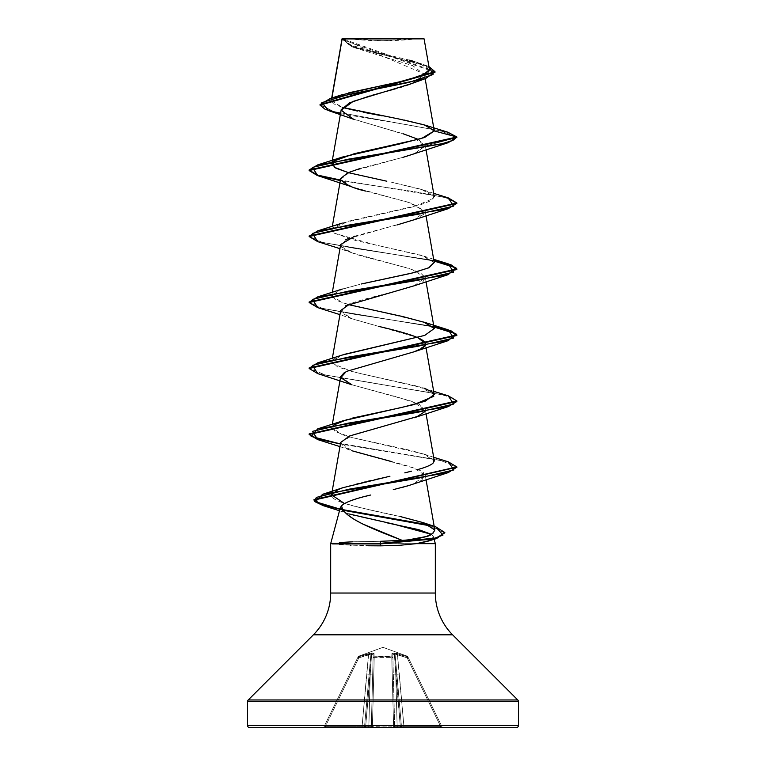 <?xml version="1.0" encoding="UTF-8"?>
<svg xmlns="http://www.w3.org/2000/svg" width="766" height="766" viewBox="0 0 766 766"><rect width="100%" height="100%" fill="white"/><g stroke="black" fill="none" stroke-linecap="round" stroke-linejoin="round"><path stroke-width="0.57" stroke-dasharray="3.83 2.87" d="M358.842 657.841L358.488 656.826L357.856 657.381L358.842 657.841L368.58 654.614L362.069 726.618L325.301 726.618L358.842 657.841L325.301 726.618L362.069 726.618L368.58 654.614L358.842 657.841L357.856 657.381L358.488 656.826L357.846 657.381L323.855 727.078L358.182 656.701L323.855 727.078L325.301 726.618L358.842 657.841L325.301 726.618L323.855 727.078L357.846 657.381L358.842 657.841L358.804 656.146L383 647.337L407.196 656.146L407.512 656.826L394.825 653.044L391.895 653.609L391.876 657.381L392.891 657.841L391.914 656.826L383 656.146L374.086 656.826L374.124 657.381L374.105 653.609L372.707 653.044L368.255 653.609L358.488 656.826L371.175 653.044L374.105 653.609L374.086 656.826L383 656.146L391.914 656.826L391.895 653.609L393.293 653.044L397.745 653.609L407.512 656.826L407.196 656.146L383 647.337L358.804 656.146L358.488 656.826L371.721 653.139L374.105 653.609L374.086 656.826L391.914 656.826L391.895 653.609L394.279 653.139L407.512 656.826A1.111 1.092 154 0 1 408.154 657.381L442.145 727.078L407.818 656.701L442.145 727.078L440.699 726.618L407.158 657.841L397.42 654.614L403.931 726.618L440.699 726.618L403.931 726.618L397.42 654.614L407.158 657.841L440.699 726.618L407.158 657.841L408.154 657.381L407.158 657.841L440.699 726.618L442.145 727.078L408.154 657.381L407.158 657.841L407.196 656.146L407.512 656.826A1.111 1.092 -26 0 1 408.154 657.381L408.154 657.381A1.111 1.092 -26 0 0 407.512 656.826L407.158 657.841L395.045 654.059L401.47 726.685L396.884 674.224L401.47 726.685L396.884 674.224L401.47 726.685L400.369 726.685L395.773 674.224L397.152 726.685L400.369 726.685L397.152 726.685L395.773 674.224L400.369 726.685L394.394 654.059L395.045 654.059L394.394 654.059L395.773 674.224L400.369 726.685L401.47 726.685L395.045 654.059L401.47 726.685L403.931 726.618L399.335 674.07L396.884 674.224L399.335 674.07L397.42 654.614L403.931 726.618L401.47 726.685L396.884 674.224L399.335 674.07L396.884 674.224L395.045 654.059L397.42 654.614L397.745 653.609L397.42 654.614L395.045 654.059A1.111 1.034 64.5 0 0 394.279 653.139L395.045 654.059L392.805 654.614L394.614 726.8L372.391 727.078L374.22 657.381L383 656.701L391.78 657.381L393.609 727.078L391.78 657.381L383 656.701L374.22 657.381L372.391 727.078L393.609 727.078L391.78 657.381A1.111 0.488 178.5 0 1 392.891 657.841L394.691 726.618L392.891 657.841A1.111 0.488 178.5 0 0 391.876 657.381A1.111 0.488 178.5 0 0 391.78 657.381L393.609 727.078L397.152 726.685L395.773 674.224L393.312 674.07L395.773 674.224L394.394 654.059L395.773 674.224L397.152 726.685L394.691 726.618L393.312 674.07L395.773 674.224L393.312 674.07L392.805 654.614L394.394 654.059L394.279 653.139A1.111 1.034 64.5 0 1 395.045 654.059L407.158 657.841L408.154 657.381A1.111 1.092 154 0 0 407.512 656.826L407.158 657.841L407.512 656.826L397.745 653.609L397.42 654.614L397.745 653.609L394.279 653.139L394.394 654.059L392.805 654.614A1.111 1.053 -1.5 0 0 391.895 653.609A1.111 1.053 178.5 0 1 392.805 654.614L392.891 657.841A1.111 1.044 -1.5 0 0 391.914 656.826L392.891 657.841L391.78 657.381L391.914 656.826A1.111 1.044 -1.5 0 1 392.891 657.841L392.805 654.614L395.045 654.059A1.111 1.034 -115.5 0 0 394.279 653.139L394.394 654.059L394.279 653.139L391.895 653.609A1.111 1.053 -1.5 0 1 392.805 654.614A1.111 1.053 178.5 0 0 391.895 653.609L391.78 657.381L374.22 657.381L372.391 727.078L371.309 726.618L373.109 657.841A1.111 0.488 -178.5 0 1 374.22 657.381A1.111 0.488 -178.5 0 0 374.124 657.381A1.111 0.488 -178.5 0 0 373.109 657.841L371.309 726.618L372.391 727.078L374.22 657.381L374.086 656.826L374.22 657.381L373.109 657.841L374.086 656.826L374.22 657.381L391.78 657.381A1.111 0.488 -1.5 0 1 391.876 657.381L391.914 656.826L391.78 657.381L391.914 656.826L374.086 656.826A1.111 1.044 1.5 0 0 373.109 657.841L373.195 654.614L371.606 654.059L370.227 674.224L368.848 726.685L365.631 726.685L370.227 674.224L365.631 726.685L368.848 726.685L370.227 674.224L365.631 726.685L364.53 726.685L370.955 654.059L371.606 654.059L370.955 654.059L364.53 726.685L365.631 726.685L371.606 654.059L370.227 674.224L368.848 726.685L371.309 726.618L372.688 674.07L370.227 674.224L372.688 674.07L373.195 654.614L371.309 726.618L368.848 726.685L370.227 674.224L372.688 674.07L370.227 674.224L371.606 654.059L373.195 654.614A1.111 1.053 -178.5 0 1 374.105 653.609A1.111 1.053 1.5 0 0 373.195 654.614L371.606 654.059L371.721 653.139L371.606 654.059L368.58 654.614L362.069 726.618L364.53 726.685L369.116 674.224L366.665 674.07L369.116 674.224L370.955 654.059L364.53 726.685L362.069 726.618L366.665 674.07L369.116 674.224L366.665 674.07L368.58 654.614L370.955 654.059L371.721 653.139L371.606 654.059L373.195 654.614L373.109 657.841L374.086 656.826A1.111 1.044 -178.5 0 0 373.109 657.841A1.111 1.044 1.5 0 1 374.086 656.826L374.105 653.609A1.111 1.053 -178.5 0 0 373.195 654.614A1.111 1.053 1.5 0 1 374.105 653.609L371.721 653.139A1.111 1.034 -64.5 0 0 370.955 654.059L368.58 654.614L368.255 653.609L368.58 654.614L358.842 657.841L357.856 657.381A1.111 1.101 161.1 0 1 358.488 656.826L358.842 657.841L371.606 654.059L371.721 653.139A1.111 1.034 115.5 0 0 370.955 654.059A1.111 1.034 -64.5 0 1 371.721 653.139L368.255 653.609L368.58 654.614L368.255 653.609L358.488 656.826L358.842 657.841M350.388 38.922L383 40.732L420.802 38.3L345.198 38.3L350.368 38.922M435.318 593.037L330.682 593.037L435.318 593.037M313.38 634.822L452.62 634.822L313.38 634.822M340.152 542.51L339.386 542.577M350.416 541.897L380.558 541.284L352.571 541.801M343.158 511.429L345.342 512.531L340.363 507.523M339.501 510.759L353.002 515.231L385.94 522.603M434.14 539.283L433.403 536.516L431.44 534.342L433.403 536.516L432.713 538.555L429.573 540.557M435.318 543.649L330.682 543.649L435.318 543.649M416.474 543.649L399.651 545.287L380.53 545.852L339.357 544.664M342.163 38.942L424.316 73.881L415.526 82.01M413.908 82.699L412.194 83.389M410.298 84.107L409.082 84.538M405.52 85.754L403.232 86.481M399.038 87.774L396.903 88.396M386.112 91.432L383.182 92.236M372.535 95.185L369.605 96.018M341.196 109.691L352.054 118.644L411.524 136.549L425.302 145.502L414.645 153.631M403.261 157.26L359.972 168.53M365.755 191.079L408.766 202.358L425.312 211.521L424.833 213.628L414.741 219.583M397.152 224.898L354.677 236.177M340.688 244.526L341.818 247.447C346.232 251.21 356.305 254.963 372.027 258.716L408.039 268.119L420.352 272.82L425.312 277.512L423.272 281.266C416.225 288.265 371.433 295.781 350.072 303.824M340.688 310.508L350.933 318.445L417.767 337.567M424.766 345.696L415.632 351.211L346.395 371.414M346.213 371.5L344.489 372.439M340.688 376.489L351.785 384.743L411.62 401.24L425.312 409.484L424.766 411.677M340.688 442.47L344.212 447.267L355.683 452.064L414.061 468.074L425.312 475.466L413.094 484.122M412.864 484.198L409.484 485.328M407.301 486.008L403.816 486.985M401.547 487.588L393.264 489.656M366.004 496.186L362.557 497.096M360.298 497.708L355.979 498.972M350.263 500.887L344.221 503.655M342.996 504.478L341.713 505.656M402.207 540.375L408.642 539.8M434.829 529.995C432.541 522.987 407.483 518.525 400.513 516.6C378.442 512.109 359.58 507.638 343.953 503.176M400.513 516.6L360.978 507.839C341.933 503.252 320.715 497.211 337.758 489.723C349.803 485.204 367.201 480.703 389.942 476.222M404.774 472.852L411.553 471.167M417.652 469.568C425.494 467.442 430.616 465.316 433.02 463.181M434.226 460.49L428.883 456.009L412.098 450.705L352.274 437.625L342.287 434.734L331.774 427.505L333.449 425.168L334.589 431.392L352.274 437.625L423.713 454.018L434.245 461.055M347.371 419.452L352.638 418.045M434.226 394.509L418.82 386.514L357.732 372.975L337.653 366.991L331.774 361.523L342.096 355.098M342.661 354.917L344.595 354.294M348.233 304.581L335.69 300.061L331.774 295.532L339.874 289.912L360.03 284.291L342.287 289.05L331.879 295.159L342.076 302.694L423.713 322.046M361.475 283.966L365.88 282.989M434.226 262.537L421.032 255.193L355.683 240.514L334.187 233.18L331.774 229.551L348.08 221.297L420.515 204.809L431.028 200.682L434.226 196.556L421.338 189.307L390.919 182.069L423.713 190.073L432.531 194.2L433.805 198.327L414.128 206.571L342.287 223.069L332.501 228.124L334.187 233.18L374.248 244.622L423.722 256.064L434.198 262.403M332.683 161.923L333.44 161.224L332.683 161.923M341.272 94.974L331.592 99.848L333.143 103.621L342.431 107.403L331.228 100.71L331.917 97.962L331.592 99.848L348.827 92.791M429.458 69.572L342.124 38.645L354.61 47.76L412.663 65.627L424.364 74.561L411.916 83.494M349.21 38.788L416.35 38.836L341.981 38.951L349.765 45.338L371.003 51.715L423.359 64.478L428.931 66.565L351.058 45.855L342.096 38.673L341.981 39.468L434.983 72.272M424.086 38.855L376.336 38.903M353.566 119.237L403.203 133.782M418.428 139.431L425.35 146L456.862 137.554L440.45 130.833L328.777 110.668M434.973 71.994L425.264 65.675L351.872 46.716L342.124 38.645M340.487 113.694L412.443 125.624L443.591 131.589L456.862 137.554L425.35 146L414.08 153.842M447.746 132.173L333.526 111.491L320.035 104.597L333.536 111.491L447.784 132.183M385.02 84.93L389.75 83.954M401.901 81.32L407.196 80.076M427.198 73.096L428.558 71.956M429.467 69.61L418.542 62.86L414.215 61.491M409.647 60.188L365.133 49.484L348.568 44.131L342.115 38.779M404.094 120.013L382.11 115.829M363.438 112.296L357.406 111.06M517.768 699.971L248.232 699.971L517.768 699.971M518.419 701.532L247.581 701.532L518.419 701.532M516.198 727.7L249.802 727.7M364.673 727.671L395.802 727.7A1.111 1.111 0 0 1 394.691 726.618L393.609 727.7L393.609 727.078L372.391 727.078L372.391 727.7L371.309 726.618A1.111 1.111 0 0 1 370.198 727.7A1.111 1.111 0 0 0 371.309 726.618A1.111 1.111 0 0 1 370.198 727.7A1.111 1.111 0 0 0 371.309 726.618L368.848 726.685L368.848 727.7L368.848 726.685L365.631 726.685L365.631 727.7L365.631 726.685L364.53 726.685A1.111 1.111 0 0 1 363.429 727.7L364.367 727.451M427.131 541.457L433.403 536.516M414.08 483.767L422.037 480.11L423.636 472.928C421.999 470.448 411.419 466.685 391.914 461.659M339.97 446.626L351.929 450.772L340.688 442.556L354.141 434.312L414.08 417.786M424.776 411.677L419.232 404.218L398.042 397.257L351.91 384.791M378.615 326.373L351.92 318.8L340.985 312.269L345.772 305.739M414.071 285.814L425.312 277.56L411.763 269.316L351.92 252.818L341.023 246.365L345.485 239.911M347.62 238.868L414.071 219.823L425.312 211.579L411.763 203.335L351.92 186.837L340.679 179.311L350.244 171.785L405.08 156.733M456.862 202.99L456.862 203.536L446.09 197.8L416.934 192.055L340.334 180.575L416.082 191.921L445.324 197.59L456.842 203.258M317.746 241.654L433.958 261.024L317.785 241.663M317.756 307.635L433.958 327.005L317.785 307.654M317.756 373.626L441.187 394.528L452.83 398.014L456.862 401.489L452.84 398.014L441.206 394.528L317.785 373.636M317.756 439.617L440.297 460.309L456.842 467.203L440.306 460.309L317.794 439.627M323.434 505.704L343.589 510.348L323.472 505.723M444.816 533.079L431.095 526.012L444.797 532.801M448.244 197.867L340.43 180.039L448.215 197.858M309.138 236.531L309.138 235.985L321.327 242.104L353.863 248.222L433.862 260.45L354.754 248.356L322.132 242.305L309.158 236.254M309.138 302.522L309.138 301.967L321.327 308.085L353.863 314.204L433.862 326.44L354.754 314.338L322.132 308.296L309.158 302.244M309.138 367.958L313.16 371.433L324.794 374.919L448.215 395.811M448.244 461.812L340.43 443.983L448.215 461.793M339.941 509.084L343.187 509.716L339.941 509.084M348.243 172.609L386.82 181.216M342.278 355.041L333.459 359.168L332.195 363.285L351.862 371.539L423.933 388.103M448.254 395.821L325.713 375.129L309.158 368.226M340.085 544.722L368.216 545.765M342.469 38.3L420.802 38.3A295.456 295.456 0 0 1 345.198 38.3L342.469 38.3M345.198 38.3L368.532 38.3L345.198 38.3M357.846 657.381L357.846 657.381A1.111 1.092 26 0 1 358.488 656.826L358.804 656.146L358.488 656.826A1.111 1.092 26 0 0 357.846 657.381L357.856 657.381A1.111 1.101 -18.9 0 1 358.488 656.826A1.111 1.092 -154 0 0 357.846 657.381M401.327 727.671L395.802 727.7A1.111 1.111 0 0 1 394.691 726.618A1.111 1.111 0 0 0 395.802 727.7A1.111 1.111 0 0 1 394.691 726.618A1.111 1.111 0 0 0 395.802 727.7L397.152 727.7L397.152 726.685L394.691 726.618L397.152 726.685L397.152 727.7L400.369 727.7L400.369 726.685L397.152 726.685L400.369 726.685L400.369 727.7L401.355 727.681M401.844 727.576L402.571 727.7A1.111 1.111 0 0 1 401.47 726.685L400.369 726.685L401.47 726.685A1.111 1.111 0 0 0 402.571 727.7A1.111 1.111 0 0 1 401.47 726.685A1.111 1.111 0 0 0 402.571 727.7L403.931 727.7L403.931 726.618L401.47 726.685L403.931 726.618L403.931 727.7L440.699 727.7L440.699 726.618L403.931 726.618L440.699 726.618L440.699 727.7L443.141 727.7A1.111 1.111 0 0 1 442.145 727.078L440.699 726.618L442.145 727.078A1.111 1.111 0 0 0 443.141 727.7A1.111 1.111 0 0 1 442.145 727.078A1.111 1.111 0 0 0 443.141 727.7L440.699 727.7L440.699 726.618L440.699 727.7L403.931 727.7L403.931 726.618L403.931 727.7L402.571 727.7A1.111 1.111 0 0 1 401.47 726.685A1.111 1.111 0 0 0 402.571 727.7A1.111 1.111 0 0 1 401.47 726.685A1.111 1.111 0 0 0 402.571 727.7L401.643 727.451M364.156 727.576L363.429 727.7A1.111 1.111 0 0 0 364.53 726.685A1.111 1.111 0 0 1 363.429 727.7A1.111 1.111 0 0 0 364.53 726.685L362.069 726.618L362.069 727.7L363.429 727.7L362.069 727.7L362.069 726.618L325.301 726.618L325.301 727.7L362.069 727.7L325.301 727.7L325.301 726.618L323.855 727.078A1.111 1.111 0 0 1 322.859 727.7L325.301 727.7L322.859 727.7A1.111 1.111 0 0 0 323.855 727.078A1.111 1.111 0 0 1 322.859 727.7A1.111 1.111 0 0 0 323.855 727.078L325.301 726.618L325.301 727.7L325.301 726.618L362.069 726.618L362.069 727.7L362.069 726.618L364.53 726.685A1.111 1.111 0 0 1 363.429 727.7A1.111 1.111 0 0 0 364.53 726.685A1.111 1.111 0 0 1 363.429 727.7A1.111 1.111 0 0 0 364.53 726.685L371.309 726.618A1.111 1.111 0 0 1 370.198 727.7L364.645 727.681M400.369 727.7L400.369 726.685M397.152 727.7L397.152 726.685M365.631 727.7L365.631 726.685M394.691 726.618A1.111 1.111 0 0 0 395.802 727.7A1.111 1.111 0 0 1 394.691 726.618A1.111 1.111 0 0 0 395.802 727.7L393.609 727.7L394.691 726.618L395.792 727.7L394.691 726.618M368.848 727.7L368.848 726.685M393.609 727.7L370.198 727.7A1.111 1.111 0 0 0 371.309 726.618A1.111 1.111 0 0 1 370.198 727.7A1.111 1.111 0 0 0 371.309 726.618L393.609 727.078M372.391 727.7L372.391 727.078M409.111 727.7L401.192 727.518L409.111 727.7M356.889 727.7L364.808 727.518L356.889 727.7M331.697 98.029L331.228 100.71M424.316 73.881L425.159 78.716M332.138 161.473L332.042 162.047M425.302 145.502L426.03 149.696M332.339 226.324L331.774 229.551M425.312 211.521L426.03 215.677M332.339 292.315L331.774 295.532M425.312 277.512L426.03 281.658M332.339 358.296L331.774 361.523M425.312 343.522L426.03 347.649M332.339 424.287L331.774 427.505M425.312 409.484L426.03 413.63M425.312 475.466L426.03 479.621M354.61 47.76L351.872 46.716M341.981 39.468L341.981 38.942M418.542 62.86L423.359 64.478M351.92 318.8L339.97 314.654M351.92 252.818L339.97 248.672M456.862 400.944L456.862 401.499M423.713 190.073L433.661 193.338M423.722 256.064L433.661 259.32M423.713 388.036L433.661 391.292M423.713 454.018L433.661 457.273M407.196 656.146L407.818 656.701M358.804 656.146L358.182 656.701M371.309 726.618L370.208 727.7L371.309 726.618M401.47 726.685L401.69 727.269L401.47 726.685M364.53 726.685L364.31 727.269L364.53 726.685"/><path stroke-width="1.15" d="M376.336 38.903L342.163 38.942L331.917 97.962L342.163 38.942L424.086 38.855L423.531 38.3L342.469 38.3L342.163 38.942L342.469 38.3L423.531 38.3L424.086 38.855L416.388 38.836L424.086 38.855L429.458 69.572L422.765 75.374L402.533 81.177L348.827 92.791M518.419 701.532L518.419 725.488L247.581 725.488A2.212 2.212 0 0 0 249.802 727.7L516.198 727.7A2.212 2.212 0 0 0 518.419 725.488L518.419 701.532L247.581 701.532L247.581 725.488L518.419 725.488L247.581 725.488L247.581 701.532L518.419 701.532A2.212 2.212 0 0 0 517.768 699.971L248.232 699.971A2.212 2.212 0 0 0 247.581 701.532A2.212 2.212 0 0 1 248.232 699.971L517.768 699.971L452.62 634.822L313.38 634.822L248.232 699.971L313.38 634.822A59.087 59.087 0 0 0 330.682 593.037A59.087 59.087 0 0 1 313.38 634.822L452.62 634.822A59.087 59.087 0 0 1 435.318 593.037L435.318 543.649L416.474 543.649L435.318 543.649L435.318 593.037A59.087 59.087 0 0 0 452.62 634.822L517.768 699.971M341.713 505.656L341.665 505.704C342.278 517.261 372.142 528.818 402.207 540.375L380.558 541.284L402.207 540.375L362.222 523.781L354.198 519.405L347.898 514.953C343.838 511.295 341.76 508.212 341.665 505.704L340.363 507.523L330.682 543.649L332.597 543.649L330.682 543.649L340.363 507.523L343.158 511.429M339.386 542.577L351.087 541.868M385.94 522.603L418.878 529.689L431.44 534.333L393.695 524.135L348.913 513.929M330.682 543.649L330.682 593.037L435.318 593.037L330.682 593.037L330.682 543.649M350.962 545.315L350.359 545.287M415.526 82.01L413.908 82.699M412.194 83.389L410.298 84.107M409.082 84.538L405.52 85.754M403.232 86.481L399.038 87.774M396.903 88.396L386.112 91.432M383.182 92.236L372.535 95.185M369.605 96.018L349.602 102.855L341.196 109.691L332.138 161.473M414.645 153.631L403.261 157.26M359.972 168.53L347.793 172.8L340.688 178.535L340.784 179.809C345.648 184.817 353.969 188.57 365.755 191.079M414.741 219.583L397.152 224.898M354.677 236.177L340.688 244.526L332.339 292.315M350.072 303.824L340.688 310.508L332.339 358.296M417.767 337.567L425.312 343.494L424.766 345.696M344.489 372.439L340.688 376.489L332.339 424.287M424.766 411.677L417.221 416.551L349.555 435.998L340.688 442.47L331.544 494.846L337.758 489.723L342.976 487.683L322.591 494.319L419.04 478.061L453.865 469.931L448.244 461.812L433.661 457.273M409.695 485.261L407.301 486.008M403.912 486.965L401.547 487.588M340.363 507.523L341.665 505.704C345.437 502.132 355.137 498.57 370.763 494.999L366.004 496.186M362.557 497.096L360.298 497.708M355.979 498.972L350.263 500.887M344.221 503.655L342.996 504.478M408.642 539.8L426.48 536.487L432.914 533.337L434.829 529.995L426.03 479.621M343.953 503.176L331.544 494.846M389.942 476.222L342.976 487.683M411.553 471.167L404.774 472.852M434.245 461.055L433.02 463.181L434.226 460.49L426.03 413.63M423.933 388.103L432.608 392.221L433.776 396.338L413.994 404.563L342.278 421.022L333.449 425.168L347.371 419.452M352.638 418.045L401.891 407.416L425.13 401.25L434.226 394.509L426.03 347.649M342.096 355.098L342.661 354.917M344.595 354.294L424.737 335.403L434.226 328.528L425.13 322.543L402.715 316.559L348.233 304.581M434.198 262.403L428.654 267.87L410.997 273.347L361.475 283.966M365.88 282.989L413.324 272.763L429.132 267.65L434.226 262.537L426.03 215.677M386.82 181.216L348.98 172.81L335.881 168.185L331.774 163.56L332.683 161.923L334.292 167.266L348.243 172.609M425.178 125.164L447.784 132.183L456.862 136.999L448.244 142.677L348.377 159.175L312.384 167.419L317.746 175.663L340.334 180.575L317.402 175.558L309.138 170.55L456.862 137.554L456.862 136.999L434.255 130.948L424.651 137.478L399.44 144.018L342.278 157.087L333.44 161.224L354.409 153.65L421.511 138.512L434.255 130.938L425.178 125.164L404.094 120.013M425.159 78.716L434.226 130.603L424.038 124.801L399 119.008L342.431 107.403L357.406 111.06M342.134 38.779L349.21 38.788M425.58 78.572L411.916 83.494L353.155 101.371L341.148 110.304L353.566 119.237L328.777 110.668L321.806 102.644L348.176 94.62L425.58 78.572L434.973 71.994M403.203 133.782L418.428 139.431M434.983 71.726L428.931 66.565L433.087 74.541L408.546 82.508L330.338 98.45L320.035 104.597L434.983 71.726L434.983 72.272L320.035 105.143L325.291 109.423L340.487 113.694M434.255 130.948L456.862 136.999L309.138 169.995L317.746 164.872L441.197 143.97L452.84 140.484L456.862 136.999L447.746 132.173M330.338 98.45L341.272 94.974L385.02 84.93M389.75 83.954L401.901 81.32M407.196 80.076L427.198 73.096M428.558 71.956L429.467 69.61M414.215 61.491L409.647 60.188M382.11 115.829L363.438 112.296M435.318 543.649L434.14 539.283M429.573 540.557L416.474 543.649L427.131 541.457L436.266 538.632L380.195 543.927L380.53 545.852L400.015 545.268L416.474 543.649M249.802 727.7A2.212 2.212 0 0 1 247.581 725.488L518.419 725.488A2.212 2.212 0 0 1 516.198 727.7L249.802 727.7L516.198 727.7M393.264 489.656L408.594 485.606L448.254 472.603L349.191 489.158L316.281 497.431L314.654 501.567L323.434 505.704L339.501 510.759M391.914 461.659L351.929 450.772M317.794 439.627L309.138 434.485L456.862 401.499L448.254 406.612L414.08 417.786L417.221 416.551L424.776 411.677M317.785 373.636L309.138 368.503L456.862 335.508L450.896 331.257L433.958 327.005L455.914 333.823L448.254 340.631L348.377 357.128L312.384 365.382L317.756 373.626L351.91 384.791L340.755 377.705L346.299 371.462L414.08 351.795L420.706 348.913C436.773 341.397 410.557 333.88 378.615 326.373M345.772 305.739L414.071 285.814L448.244 274.649L348.377 291.147L312.384 299.391L317.756 307.635L339.97 314.654M345.485 239.911L347.62 238.868M405.08 156.733L448.244 142.677M456.842 203.258L448.244 208.668L348.377 225.156L312.384 233.41L317.746 241.654L339.97 248.672M456.842 269.249L450.504 265.132L433.958 261.024L455.914 267.832L448.244 274.649M448.254 406.612L348.377 423.11L312.384 431.363L317.756 439.617L339.97 446.626M323.472 505.723L314.003 500.121L456.842 467.203L448.254 472.603M343.589 510.348L431.095 526.012L343.589 510.348M444.797 532.801L436.266 538.632M309.167 170.272L317.88 175.155L340.43 180.039L317.88 175.155L309.167 170.272M448.215 197.858L456.862 202.99L309.138 235.985L309.138 236.531L456.862 203.536L456.862 202.99M309.158 302.244L317.756 296.844L417.623 280.346L453.616 272.102L448.254 263.849L433.862 260.45L450.868 264.71L456.862 268.971L309.138 301.967L309.138 302.522L456.862 269.517L456.862 268.971M309.158 368.226L317.756 362.825L417.623 346.337L453.616 338.084L448.254 329.84L433.862 326.44L450.868 330.701L456.862 334.962L309.138 367.958L309.138 368.503M448.215 395.811L456.862 400.944L309.138 433.939L309.138 434.485M309.158 434.207L317.871 439.1L340.43 443.983L311.159 436.4L317.756 428.816L417.623 412.319L453.616 404.075L448.254 395.821L433.661 391.292M448.215 461.793L456.862 466.934L314.003 499.576L320.897 504.334L339.941 509.084L315.41 501.701L322.591 494.319M343.187 509.716L428.96 524.911L343.187 509.716M435.701 526.797L444.816 532.533L436.677 537.952L380.195 543.372L380.195 543.927L436.677 538.498L444.816 532.533M317.785 307.654L309.138 302.522M317.785 241.663L309.138 236.531M448.254 329.84L423.713 322.046L434.217 328.499L424.737 335.403L342.278 355.041L317.756 362.825M433.02 463.181C430.616 465.316 425.494 467.442 417.652 469.568M400.513 516.6L423.406 522.728L434.829 529.995C433.087 533.653 430.3 535.817 426.48 536.487C420.113 538.402 412.031 539.695 402.207 540.375M368.216 545.765L380.53 545.852L380.558 541.284L380.195 543.372L431.852 539.235L442.987 535.089L435.739 526.807L423.406 522.728M309.158 236.254L317.756 230.853L417.623 214.365L453.616 206.111L448.244 197.867L433.661 193.338M380.195 543.927L332.597 543.927L380.195 543.927M380.195 543.372L332.559 543.372L380.195 543.372M352.571 541.801L340.152 542.51M400.369 726.685L400.369 727.7M365.631 726.685L365.631 727.7M397.152 726.685L397.152 727.7M368.848 726.685L368.848 727.7M393.609 727.078L393.609 727.7M372.391 727.078L372.391 727.7M342.048 38.788L331.697 98.029M332.042 162.047L331.774 163.56M426.03 149.696L434.226 196.556M340.688 178.535L332.339 226.324M426.03 281.658L434.226 328.528M341.981 39.468L341.981 38.942M320.035 105.143L320.035 104.597M414.08 351.795L448.254 340.631M414.071 219.823L448.244 208.668M351.92 186.837L317.746 175.663M309.138 169.995L309.138 170.55M456.862 334.962L456.862 335.508M456.862 400.944L456.862 401.499M456.862 466.934L456.862 467.48M314.003 499.576L314.003 500.121M342.278 157.087L317.746 164.872M342.287 223.069L317.756 230.853M433.661 259.32L448.254 263.849M342.287 289.05L317.756 296.844M342.278 421.022L317.756 428.816"/></g></svg>
